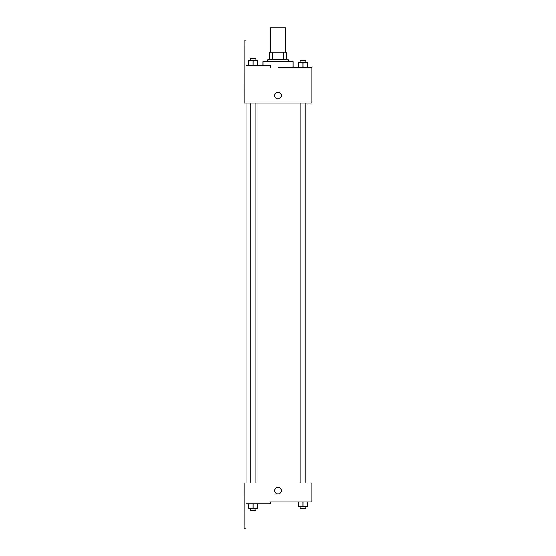 <?xml version="1.0" encoding="UTF-8"?>
<svg xmlns="http://www.w3.org/2000/svg" width="556" height="556" viewBox="0 0 556 556"><rect width="100%" height="100%" fill="white"/><g stroke="black" fill="none" stroke-linecap="round" stroke-linejoin="round"><path stroke-width="0.83" d="M285.541 52.257L285.541 27.8L270.487 27.8L270.487 52.257M272.496 59.784L272.496 52.257L269.549 52.257L269.549 59.784L269.549 52.257M272.496 52.257L286.479 52.257L286.479 59.784M283.532 59.784L283.532 52.257M267.665 61.66L267.665 59.784L288.362 59.784L288.362 61.66M302.999 67.304L302.999 62.606L298.767 62.606L298.767 67.304L293.068 67.304L293.068 61.66L262.967 61.66L262.967 65.427M278.014 67.304L311.874 67.304L307.232 67.304L307.232 62.606L302.999 62.606M274.72 95.521A3.294 3.294 0 0 1 279.661 92.671A3.294 3.294 0 0 1 279.661 98.377A3.294 3.294 0 0 1 274.72 95.521M270.459 67.304L270.459 65.427L246.002 65.427L246.002 40.97L244.126 40.97L244.153 103.048L311.874 103.048L311.874 67.304M244.153 483.053L311.874 483.053L311.874 501.866L270.459 501.866L270.459 503.743L246.002 503.743L246.002 528.2L244.126 528.2L244.153 483.053M274.72 490.573A3.294 3.294 0 0 1 279.661 487.723A3.294 3.294 0 0 1 279.661 493.429A3.294 3.294 0 0 1 274.72 490.573M298.767 501.866L298.767 506.565L307.232 506.565L307.232 501.866L307.232 506.565M302.999 506.565L302.999 501.866M305.821 506.565L305.821 508.448L300.177 508.448L300.177 506.565M248.803 503.743L248.803 508.448L257.268 508.448L257.268 503.743L257.268 508.448M253.036 508.448L253.036 503.743M255.857 508.448L255.857 510.332L250.214 510.332L250.214 508.448M307.232 67.304L307.232 62.606M305.821 62.606L305.821 60.722L300.177 60.722L300.177 62.606M248.803 65.427L248.803 60.722L257.268 60.722L257.268 65.427L257.268 60.722M253.036 65.427L253.036 60.722M255.857 60.722L255.857 58.839L250.214 58.839L250.214 60.722M309.998 483.053L309.998 103.048M246.037 483.053L246.037 103.048M300.177 103.048L300.177 483.053M305.821 103.048L305.821 483.053M255.857 483.053L255.857 103.048M250.214 483.053L250.214 103.048"/></g></svg>
